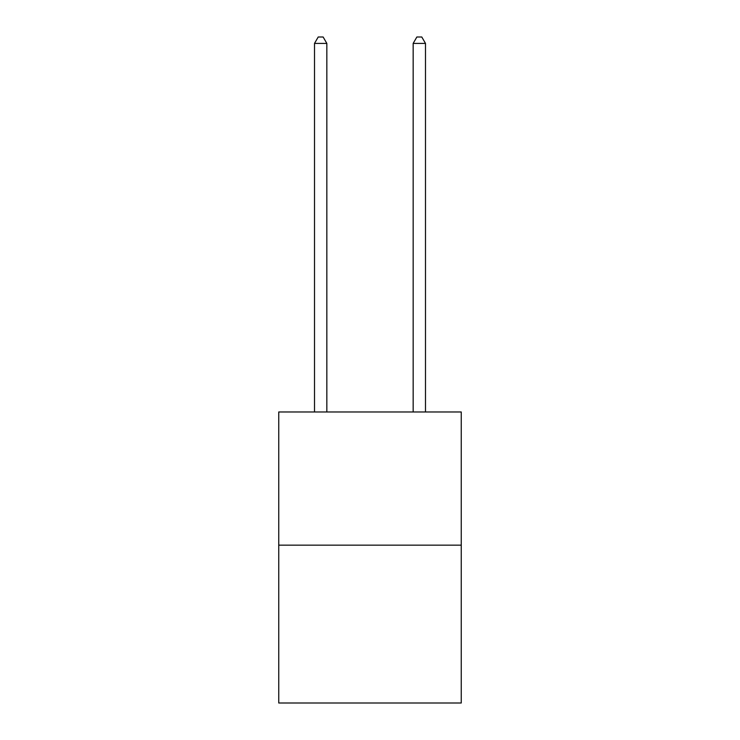 <?xml version="1.0" encoding="UTF-8"?>
<svg xmlns="http://www.w3.org/2000/svg" width="740" height="740" viewBox="0 0 740 740"><rect width="100%" height="100%" fill="white"/><g stroke="black" fill="none" stroke-linecap="round" stroke-linejoin="round"><path stroke-width="1.11" d="M461.251 545.158L461.251 411.976L278.749 411.976L278.749 703L461.251 703L461.251 545.158L278.749 545.158M326.839 411.976L326.839 43.41L314.509 43.41L314.509 411.976M314.509 43.41L318.209 37L323.139 37L326.839 43.41M425.491 411.976L425.491 43.41L413.161 43.41L413.161 411.976M413.161 43.41L416.861 37L421.791 37L425.491 43.41"/></g></svg>
